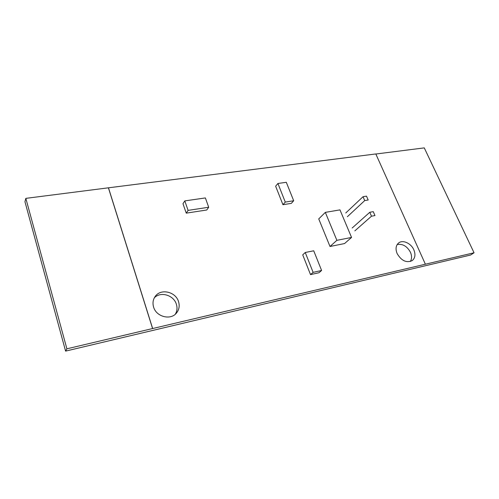 <?xml version="1.0" encoding="UTF-8"?>
<svg xmlns="http://www.w3.org/2000/svg" width="499" height="499" viewBox="0 0 499 499"><rect width="100%" height="100%" fill="white"/><g stroke="black" fill="none" stroke-linecap="round" stroke-linejoin="round"><path stroke-width="0.75" d="M410.303 261.532C411.9 258.962 411.956 255.9 410.471 252.338C407.078 246.182 402.649 243.587 397.179 244.554M397.11 253.529C401.402 260.809 406.442 263.166 412.23 260.603C415.162 258.108 415.704 254.521 413.846 249.843C411.107 243.281 402.743 239.489 398.595 242.988C395.838 245.458 395.339 248.97 397.11 253.529M175.299 314.227C177.12 311.151 177.476 307.814 176.359 304.222C173.746 295.102 160.553 291.173 154.334 297.809M153.605 307.097C156.274 316.865 170.708 320.52 176.478 313.041C179.141 309.717 179.821 305.906 178.53 301.614C175.717 291.69 160.79 288.235 155.233 296.394C152.987 299.556 152.445 303.124 153.605 307.097M65.6 351.115L24.95 201.715L25.829 198.365L66.891 348.813L65.6 351.115L470.632 255.014L474.05 252.775L424.269 147.885L375.841 154.023M108.47 187.805L375.809 153.948L425.379 264.214L152.657 328.529L108.47 187.805L25.829 198.365M425.379 264.214L474.05 252.775M66.891 348.813L152.657 328.529M305.251 252.494L313.116 272.354L321.606 270.483L313.721 250.785L305.251 252.494L302.725 254.864L310.515 274.612L313.116 272.354M339.969 209.873L351.558 237.437L336.875 240.331L325.329 212.381L339.969 209.873M277.912 183.482L285.278 202.076L293.693 200.76L286.307 182.303L277.912 183.482L275.641 186.208L282.939 204.709L285.278 202.076M184.798 200.897L188.098 210.378L208.707 207.253L205.37 197.935L184.798 200.897L182.977 203.723L186.246 213.148L188.098 210.378M108.426 187.898L152.6 328.598M310.515 274.612L318.973 272.735L321.606 270.483M325.329 212.381L318.736 218.905L330.007 246.487L344.541 243.562L351.558 237.437M336.875 240.331L330.007 246.487M282.939 204.709L291.316 203.38L293.693 200.76M186.246 213.148L206.748 209.998L208.707 207.253M354.82 230.894L371.493 216.198L374.967 215.568L373.264 211.657L369.79 212.275L371.493 216.198M352.151 228.024L369.79 212.275M347.366 216.709L364.713 200.586L368.181 200.005L366.503 196.151L363.035 196.718L364.713 200.586M345.782 212.961L363.035 196.718"/></g></svg>
